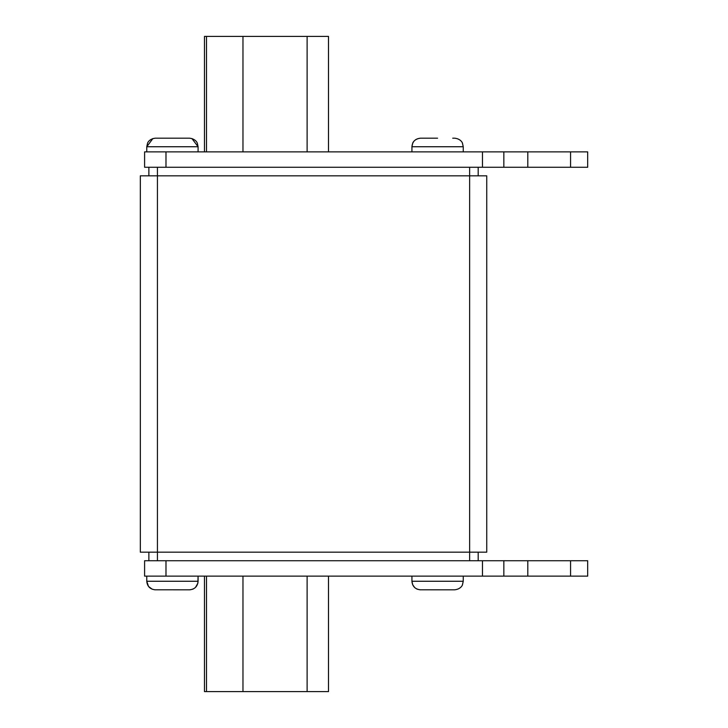 <?xml version="1.0" encoding="UTF-8"?>
<svg xmlns="http://www.w3.org/2000/svg" width="728" height="728" viewBox="0 0 728 728"><rect width="100%" height="100%" fill="white"/><g stroke="black" fill="none" stroke-linecap="round" stroke-linejoin="round"><path stroke-width="1.09" d="M152.916 138.529L146.765 146.738L147.529 143.225C147.429 143.289 148.84 138.93 155.319 138.184L189.535 138.184C196.014 138.93 197.424 143.289 197.334 143.225L198.089 146.738L146.765 146.738L146.765 151.87M452.707 138.184L454.691 138.184C461.079 138.866 462.635 143.343 462.462 143.161L463.245 146.738L411.93 146.738L411.93 151.87M411.93 576.13L411.93 581.263L463.245 581.263L462.462 584.839C462.635 584.657 461.079 589.134 454.691 589.817L419.91 589.798M146.765 576.13L146.765 581.263L198.089 581.263C197.579 586.459 194.731 589.307 189.535 589.817L154.691 589.789M587.678 576.13L144.599 576.13L144.599 560.733L587.678 560.733L587.678 576.13L587.678 560.733M148.876 167.267L144.599 167.267L144.599 151.87L587.678 151.87L587.678 167.267L148.876 167.267L148.876 175.821M486.741 552.179L486.741 175.821L140.322 175.821L140.322 552.179L486.741 552.179M478.187 167.267L478.187 175.821M148.876 560.733L148.876 552.179M478.187 560.733L478.187 552.179M165.984 151.87L165.984 167.267M482.464 151.87L482.464 167.267M503.849 151.87L503.849 167.267M527.8 151.87L527.8 167.267M527.8 576.13L527.8 560.733M503.849 576.13L503.849 560.733M482.464 576.13L482.464 560.733M165.984 576.13L165.984 560.733M204.477 151.87L204.477 36.4L328.501 36.4L328.501 151.87M242.97 36.4L242.97 151.87M328.501 576.13L328.501 691.6L242.97 691.6L242.97 576.13M242.97 691.6L204.477 691.6L204.477 576.13M434.443 138.184L423.095 138.184M420.484 138.184C415.288 138.693 412.43 141.541 411.93 146.738L412.712 143.161C412.621 143.216 414.059 138.912 420.484 138.184L437.583 138.184M469.633 560.733L469.633 167.267M157.43 560.733L157.43 167.267M570.57 151.87L570.57 167.267M570.57 576.13L570.57 560.733M307.116 36.4L307.116 151.87M206.506 36.4L206.506 151.87M307.116 691.6L307.116 576.13M206.506 691.6L206.506 576.13M198.089 151.87L198.089 146.738L191.901 138.52M463.245 151.87L463.245 146.738L462.371 142.979C462.435 142.979 460.933 138.866 454.691 138.184M463.245 576.13L463.245 581.263L462.371 585.021C462.435 585.021 460.933 589.134 454.691 589.817M198.089 581.263L198.089 576.13L197.87 583.192L195.541 587.35M193.211 588.988L192.665 589.225M190.163 589.789L189.535 589.817M155.319 589.817C150.123 589.307 147.274 586.459 146.765 581.263L148.521 586.45L152.225 589.234M420.484 589.817C415.288 589.307 412.43 586.459 411.93 581.263L412.712 584.839L414.642 587.505M416.598 588.879L417.435 589.252"/></g></svg>
